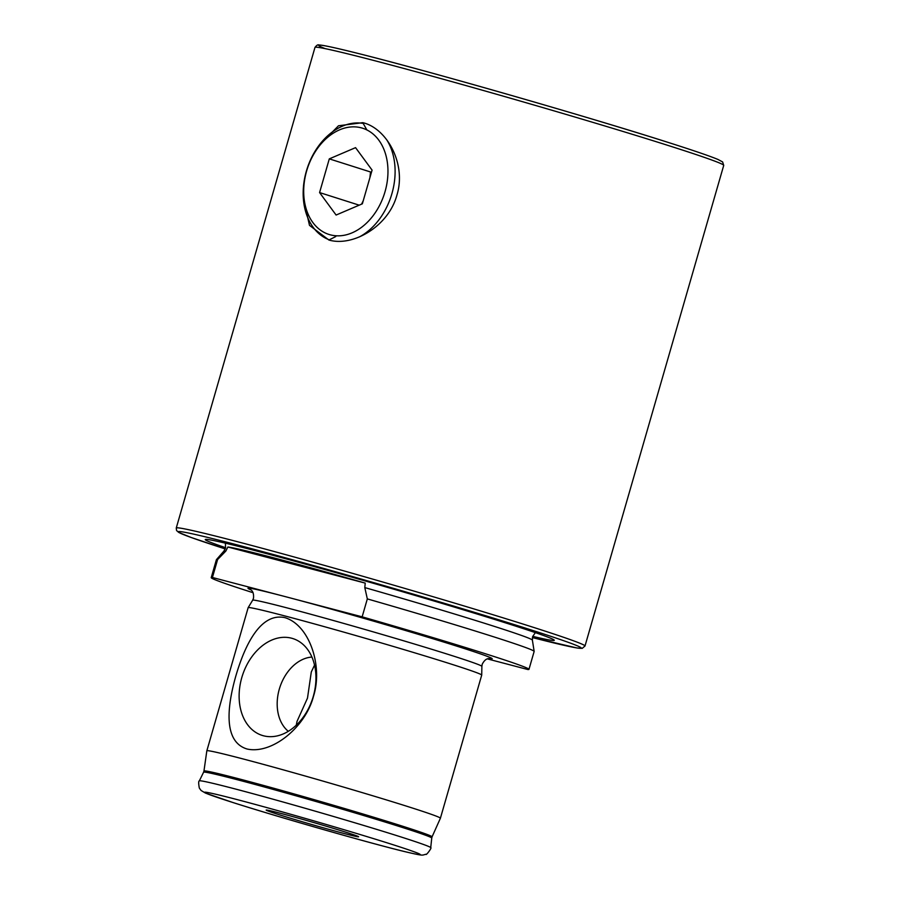 <?xml version="1.0" encoding="UTF-8"?>
<svg xmlns="http://www.w3.org/2000/svg" width="900" height="900" viewBox="0 0 900 900"><rect width="100%" height="100%" fill="white"/><g stroke="black" fill="none" stroke-linecap="round" stroke-linejoin="round"><path stroke-width="1.35" d="M487.406 658.901L527.771 669.51A165.364 4.196 -163.9 0 0 528.975 669.352L534.15 651.42A165.364 4.196 -163.9 0 0 534.15 651.375A165.364 4.196 -163.9 0 0 491.659 636.165A165.364 4.196 -163.9 0 0 367.324 598.905L364.804 587.587L365.231 583.11L227.869 546.998A159.851 4.061 16.1 0 1 365.231 583.11M227.869 546.998L225.844 551.059L217.597 559.553L212.422 577.485A165.364 4.196 -163.9 0 0 211.219 577.643A165.364 4.196 -163.9 0 0 253.08 592.706M241.785 677.61A50.782 36.934 -72.4 0 0 270.844 736.673A50.782 36.934 -72.4 0 0 313.279 696.398A50.782 36.934 -72.4 0 0 300.769 642.589A50.782 36.934 -72.4 0 0 241.785 677.61M311.918 657.056A40.523 29.464 -72.4 0 0 279.304 689.141A40.523 29.464 -72.4 0 0 288.304 731.306M314.539 665.089L311.287 671.996L307.496 698.107L297.034 721.373L296.269 725.175M313.493 696.296C305.471 727.178 272.059 754.56 247.118 749.025C223.065 741.814 227.16 706.41 235.868 675.889C244.8 645.334 260.483 612.27 284.929 617.659C309.397 624.971 323.168 665.989 313.493 696.296M318.713 145.822L338.49 125.775L362.767 122.659C386.752 128.205 406.62 163.845 396.934 195.064C388.463 226.676 352.553 247.016 328.894 240.019L309.488 225.349L303.334 198.259M532.71 636.356A181.631 4.612 -163.9 0 0 554.108 639.99A181.631 4.612 -163.9 0 0 507.634 623.543A181.631 4.612 -163.9 0 0 321.019 568.462A181.631 4.612 -163.9 0 0 205.605 539.392A181.631 4.612 -163.9 0 0 225.641 547.729M440.404 818.224L481.714 675.09A121.556 3.083 -163.9 0 0 481.725 675.067A121.556 3.083 -163.9 0 0 450.484 663.874A121.556 3.083 -163.9 0 0 322.999 626.288A121.556 3.083 -163.9 0 0 248.153 607.658A121.556 3.083 -163.9 0 0 248.153 607.68L206.843 750.803A121.556 3.083 -163.9 0 0 206.831 750.814A121.556 3.083 -163.9 0 1 281.317 769.309A121.556 3.083 -163.9 0 1 409.174 806.996A121.556 3.083 -163.9 0 1 440.404 818.224A121.556 3.083 -163.9 0 0 440.404 818.224L432.067 836.842A118.71 3.015 -163.9 0 0 401.58 825.885A118.71 3.015 -163.9 0 0 276.514 789.019A118.71 3.015 -163.9 0 0 203.963 771.008L206.831 750.814M278.528 814.523A48.116 1.226 -163.9 0 0 329.456 829.53A48.116 1.226 -163.9 0 0 358.616 836.752A48.116 1.226 -163.9 0 0 346.252 832.331A48.116 1.226 -163.9 0 0 295.965 817.504A48.116 1.226 -163.9 0 0 266.175 810.067A48.116 1.226 -163.9 0 0 278.528 814.523M528.975 669.352A165.364 4.196 -163.9 0 0 486.484 654.097A165.364 4.196 -163.9 0 0 362.149 616.837L295.267 599.265A127.125 3.229 -163.9 0 0 279.304 595.069L212.422 577.485M217.597 559.553A165.364 4.196 -163.9 0 0 216.416 559.665A165.364 4.196 -163.9 0 0 216.394 559.71L211.219 577.643M367.324 598.905L362.149 616.837M366.649 129.544L362.767 122.659M328.894 240.019L335.756 236.565M329.299 158.873L319.579 192.566L336.105 215.044L362.351 203.816L372.082 170.111L355.556 147.645L329.299 158.873L370.519 171.979L369.934 177.547M386.55 139.534A60.773 44.201 107.6 0 1 391.916 193.635A60.773 44.201 107.6 0 1 359.359 236.936M329.287 239.816A60.773 44.201 107.6 0 1 306.36 171.146A60.773 44.201 107.6 0 1 363.195 123.413M385.043 191.655A55.71 40.523 107.6 0 1 330.39 234.855A55.71 40.523 107.6 0 1 306.619 171.034A55.71 40.523 107.6 0 1 361.271 127.834A55.71 40.523 107.6 0 1 385.043 191.655M359.19 205.166L319.579 192.566M363.251 200.711L361.586 204.143M489.589 658.575L489.6 658.575C490.23 659.036 486.09 656.674 482.197 664.29L481.882 666.36A119.295 3.026 -163.9 0 0 451.238 655.369A119.295 3.026 -163.9 0 0 326.115 618.48A119.295 3.026 -163.9 0 0 252.664 600.199L253.496 598.275C254.273 589.748 249.491 589.545 250.279 589.5L250.29 589.5M432.067 836.842L431.752 838.046A118.733 3.015 -163.9 0 0 401.243 827.1A118.733 3.015 -163.9 0 0 276.581 790.357A118.733 3.015 -163.9 0 0 203.602 772.2L203.963 771.008M535.331 632.621L532.609 636.683L532.384 640.125A160.549 4.072 -163.9 0 0 491.141 625.365A160.549 4.072 -163.9 0 0 364.804 587.587M225.844 551.059A160.549 4.072 -163.9 0 0 223.909 551.092L225.562 548.055L225.416 543.173M667.766 142.29A209.678 5.321 -163.9 0 0 423.248 70.672A209.678 5.321 -163.9 0 0 325.26 48.667M669.071 145.766A212.715 5.4 -163.9 0 0 445.309 79.808A212.715 5.4 -163.9 0 0 314.978 47.419C316.665 45.214 317.993 44.404 318.949 45C321.705 44.977 329.884 46.406 358.74 53.606C428.209 70.909 588.195 116.809 667.845 142.312C693.394 150.435 710.1 156.15 717.975 159.458L722.621 161.933L723.724 165.398A212.715 5.4 -163.9 0 0 669.071 145.766M530.347 626.377A212.715 5.4 -163.9 0 0 306.585 560.419A212.715 5.4 -163.9 0 0 176.254 528.03L176.569 530.539L178.74 532.429L191.059 537.446L225.259 548.921A209.678 5.321 -163.9 0 1 246.544 547.346A209.678 5.321 -163.9 0 1 527.366 628.729A209.678 5.321 -163.9 0 1 532.406 637.571L577.024 647.977L582.221 648.349L585 646.009A212.715 5.4 -163.9 0 0 530.347 626.377M489.094 658.575A127.125 3.229 -163.9 0 0 459.574 647.021A127.125 3.229 -163.9 0 0 295.267 599.265M399.78 836.572A120.42 3.06 -163.9 0 0 273.352 799.301A120.42 3.06 -163.9 0 0 199.339 780.885C198.484 780.964 198.472 783.337 199.305 788.006L201.06 790.459L205.493 793.114L233.044 802.564C278.887 817.245 372.983 844.099 406.136 851.951C424.361 856.192 421.639 855.236 426.037 854.224C425.779 856.046 432.382 847.373 430.718 847.676A120.42 3.06 -163.9 0 0 399.78 836.572M391.522 844.234A112.433 2.857 -163.9 0 0 238.86 800.044A112.433 2.857 -163.9 0 0 233.246 802.62A112.433 2.857 -163.9 0 0 385.92 846.81A112.433 2.857 -163.9 0 0 391.522 844.234M279.304 595.069A127.125 3.229 -163.9 0 0 250.706 589.77M314.978 47.419L176.254 528.03M252.664 600.199L248.153 607.658M203.602 772.2L199.339 780.885M532.384 640.125L534.15 651.375M223.909 551.092L216.416 559.665M431.752 838.046L430.718 847.676M481.882 666.36L481.725 675.067M723.724 165.398L585 646.009"/></g></svg>
